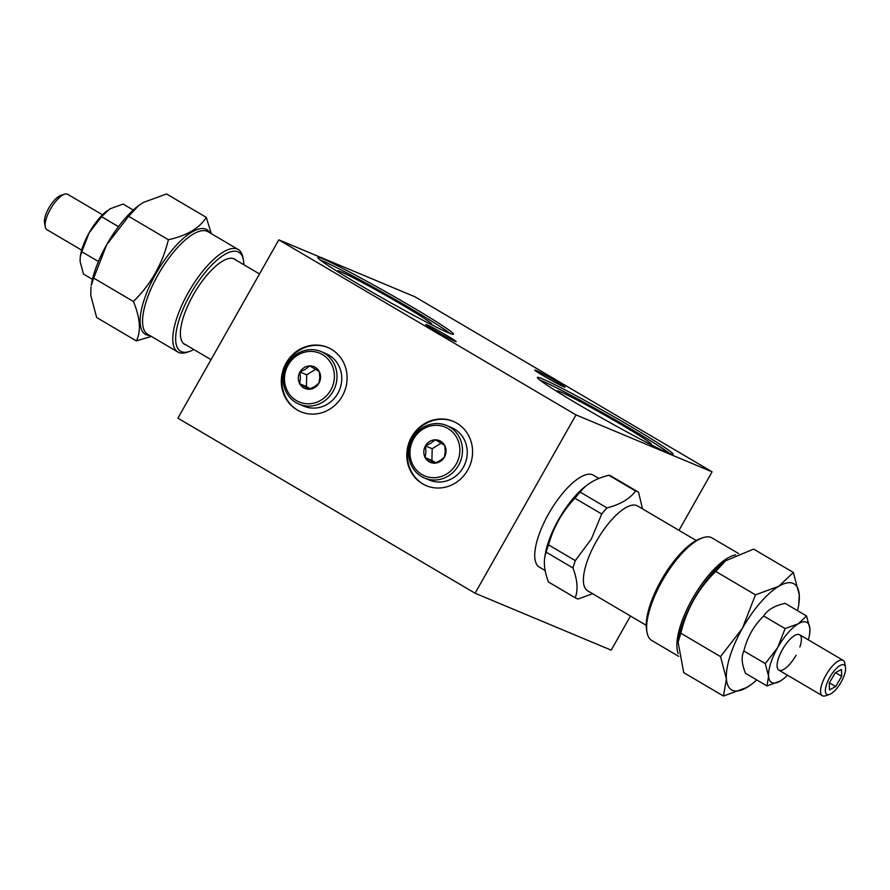 <?xml version="1.0" encoding="UTF-8"?>
<svg xmlns="http://www.w3.org/2000/svg" width="890" height="890" viewBox="0 0 890 890"><rect width="100%" height="100%" fill="white"/><g stroke="black" fill="none" stroke-linecap="round" stroke-linejoin="round"><path stroke-width="1.33" d="M455.035 341.337A17.433 0.801 29.5 0 0 456.181 341.649A17.433 0.801 29.5 0 0 444.143 333.95A17.433 0.801 29.5 0 0 426.966 324.805A17.433 0.801 29.5 0 0 425.832 324.483A17.433 0.801 29.5 0 0 437.858 332.193A17.433 0.801 29.5 0 0 455.035 341.337M320.211 259.969A77.942 3.56 -150.5 0 1 321.924 260.659A77.942 3.56 -150.5 0 1 388.897 295.914A77.942 3.56 -150.5 0 1 450.129 333.472M322.936 258.879A77.942 3.56 -150.5 0 1 399.71 299.752A77.942 3.56 -150.5 0 1 453.511 334.206A77.942 3.56 -150.5 0 1 448.415 332.782A77.942 3.56 -150.5 0 1 371.642 291.909A77.942 3.56 -150.5 0 1 317.841 257.444A77.942 3.56 -150.5 0 1 322.936 258.879M338.423 272.095A54.245 2.481 -150.5 0 1 337.444 271.027A54.245 2.481 -150.5 0 1 341.003 271.884A54.245 2.481 -150.5 0 1 395.494 300.954A54.245 2.481 -150.5 0 1 431.784 324.394A54.245 2.481 -150.5 0 1 430.348 324.105M563.926 386.872A17.433 0.801 29.5 0 0 565.061 387.183A17.433 0.801 29.5 0 0 553.035 379.485A17.433 0.801 29.5 0 0 535.858 370.34A17.433 0.801 29.5 0 0 534.712 370.018A17.433 0.801 29.5 0 0 546.749 377.727A17.433 0.801 29.5 0 0 563.926 386.872M426.577 485.807A34.866 32.529 112.7 0 1 412.293 437.246A34.866 32.529 112.7 0 1 453.477 421.471M467.751 470.031A34.866 32.529 112.7 0 1 426.232 485.662A34.866 32.529 112.7 0 1 411.614 436.968A34.866 32.529 112.7 0 1 453.132 421.326A34.866 32.529 112.7 0 1 467.751 470.031M301.098 411.892A34.866 32.529 112.7 0 1 286.825 363.343A34.866 32.529 112.7 0 1 327.998 347.567M342.272 396.117A34.866 32.529 112.7 0 1 300.753 411.759A34.866 32.529 112.7 0 1 286.146 363.053A34.866 32.529 112.7 0 1 327.665 347.423A34.866 32.529 112.7 0 1 342.272 396.117M539.752 379.986A77.942 3.56 -150.5 0 1 541.476 380.675A77.942 3.56 -150.5 0 1 608.437 415.93A77.942 3.56 -150.5 0 1 669.669 453.488M542.477 378.884A77.942 3.56 -150.5 0 1 619.262 419.769A77.942 3.56 -150.5 0 1 673.051 454.223A77.942 3.56 -150.5 0 1 667.956 452.799A77.942 3.56 -150.5 0 1 591.183 411.914A77.942 3.56 -150.5 0 1 537.382 377.46A77.942 3.56 -150.5 0 1 542.477 378.884M557.963 392.112A54.245 2.481 -150.5 0 1 556.984 391.044A54.245 2.481 -150.5 0 1 560.544 391.9A54.245 2.481 -150.5 0 1 615.035 420.97A54.245 2.481 -150.5 0 1 651.324 444.41A54.245 2.481 -150.5 0 1 649.889 444.121M678.981 530.34L712.089 471.822L414.918 296.771L278.804 239.855L575.986 414.896L475.082 593.23L611.196 650.145L630.487 616.047M278.804 239.855L177.911 418.178L475.082 593.23M540.13 567.509A53.322 19.024 -59.5 0 1 548.674 513.741A53.322 19.024 -59.5 0 1 592.595 474.771M712.089 471.822L575.986 414.896M211.331 233.681L206.269 217.371C199.482 228.218 186.856 235.672 168.377 239.721C162.57 263.685 150.922 284.266 133.422 301.488C140.22 318.019 141.198 331.158 136.37 340.915L151.333 336.398M193.82 349.525A57.427 20.492 -59.5 0 1 189.514 351.461L187.145 352.262A59.485 21.215 -59.5 0 1 177.878 352.04A59.485 21.215 -59.5 0 1 205.601 267.779A59.485 21.215 -59.5 0 1 238.253 249.534A59.485 21.215 -59.5 0 1 242.948 257.533L243.393 259.991A57.427 20.492 -59.5 0 1 243.793 264.697M189.514 351.461A57.427 20.492 -59.5 0 1 176.988 327.62A57.427 20.492 -59.5 0 1 207.337 269.892A57.427 20.492 -59.5 0 1 243.393 259.991M236.084 260.158A49.428 17.633 120.5 0 0 207.67 274.331A49.428 17.633 120.5 0 0 183.084 318.164A49.428 17.633 120.5 0 0 186.11 344.986M138.417 205.746A61.532 21.95 120.5 0 0 138.084 206.002A61.532 21.95 120.5 0 0 106.755 244.594A61.532 21.95 120.5 0 0 91.236 285.534L93.695 278.092L133.422 301.488M91.002 287.081L90.747 295.202L96.643 317.519L136.37 340.915M93.695 278.092L106.755 244.594L128.65 216.315L168.377 239.721M128.65 216.315L138.529 205.657L143.168 202.531L166.541 193.964L206.269 217.371M123.054 204.055A40.25 14.362 120.5 0 0 123.043 204.055L133.255 210.062L123.054 204.055L109.826 208.905L101.605 216.693A40.25 14.362 120.5 0 0 101.571 216.726L89.178 232.735L81.791 251.692A40.25 14.362 120.5 0 0 81.78 251.725L98.423 261.482L81.78 251.725L80.256 256.81L80.111 261.404L83.449 274.042L92.449 279.338M107.078 210.763A34.866 12.438 120.5 0 0 106.934 210.863A34.866 12.438 120.5 0 0 89.178 232.735A34.866 12.438 120.5 0 0 80.389 255.931L80.256 256.81M101.605 216.693L118.47 226.639M118.448 226.672L101.571 216.726M45.245 226.883L44.5 222.778A17.088 6.097 -59.5 0 1 45.245 216.259A17.088 6.097 -59.5 0 1 60.531 195.555L64.492 194.209A20.515 7.32 120.5 0 0 46.135 219.062A20.515 7.32 120.5 0 0 45.245 226.883A20.515 7.32 120.5 0 0 46.87 229.642L81.669 250.146M102.495 214.802L67.684 194.298A20.515 7.32 120.5 0 0 64.492 194.209M544.903 556.795A53.322 19.024 -59.5 0 1 558.575 519.571A53.322 19.024 -59.5 0 1 586.677 485.417M646.207 625.303L587.611 590.782A49.228 17.555 -59.5 0 1 596.256 541.543A49.228 17.555 -59.5 0 1 637.574 505.954L696.18 540.475M592.595 593.719L578.166 598.981A61.532 21.95 -59.5 0 1 575.641 598.024A61.532 21.95 -59.5 0 1 575.207 597.735C578.244 590.092 577.499 580.169 572.982 567.976A61.532 21.95 -59.5 0 1 575.307 560.633L591.361 539.006L601.696 513.997A61.532 21.95 -59.5 0 1 606.98 507.901C620.23 504.53 629.764 498.901 635.582 491.024A61.532 21.95 -59.5 0 1 638.108 491.981A61.532 21.95 -59.5 0 1 638.542 492.259L642.513 508.869M575.641 598.024L548.852 582.238A61.532 21.95 -59.5 0 1 548.418 581.96L575.207 597.735M572.982 567.976L546.193 552.189C543.156 559.843 543.901 569.767 548.418 581.96M546.193 552.189A61.532 21.95 -59.5 0 1 548.518 544.858L575.307 560.633M601.696 513.997L574.907 498.222C562.346 511.516 553.558 527.069 548.518 544.858M574.907 498.222A61.532 21.95 -59.5 0 1 580.191 492.114L606.98 507.901M635.582 491.024L608.793 475.249C595.532 478.62 585.998 484.238 580.191 492.114M608.793 475.249A61.532 21.95 -59.5 0 1 611.319 476.206L638.108 491.981M756.745 679.938A61.532 21.95 -59.5 0 1 751.917 683.998A61.532 21.95 -59.5 0 1 746.832 687.469A61.532 21.95 -59.5 0 1 726.407 678.925A61.532 21.95 -59.5 0 1 730.023 656.219A61.532 21.95 -59.5 0 1 742.416 628.329A61.532 21.95 -59.5 0 1 778.839 586.265L755.465 594.832L742.416 628.329L720.522 656.609L726.407 678.925L723.459 696.036L683.731 672.629L678.091 642.202L680.794 633.213C686.602 609.25 698.25 588.657 715.738 571.436L725.617 560.778L753.63 549.086L793.357 572.481L778.839 586.265A61.532 21.95 120.5 0 1 799.253 594.798A61.532 21.95 -59.5 0 1 798.764 604.466A61.532 21.95 -59.5 0 1 797.551 610.662M738.667 553.602L712.122 537.961A59.485 21.215 120.5 0 0 702.855 537.738A59.485 21.215 120.5 0 0 650.212 607.926A59.485 21.215 120.5 0 0 647.052 632.467A59.485 21.215 120.5 0 0 651.747 640.466L678.669 656.331M702.855 537.738L700.486 538.539A57.427 20.492 120.5 0 0 649.656 606.312A57.427 20.492 120.5 0 0 646.607 630.009L647.052 632.467M755.465 594.832L715.738 571.436M720.522 656.609L680.794 633.213M723.459 696.036L746.832 687.469L751.672 684.188M798.764 604.466L799.253 594.798L793.357 572.481M796.049 655.274A20.515 7.32 -59.5 0 1 779.162 670.259A20.515 7.32 -59.5 0 1 782.444 649.578A20.515 7.32 -59.5 0 1 797.507 634.414A20.515 7.32 -59.5 0 1 799.854 646.986M787.505 675.198A34.866 12.438 -59.5 0 1 783.067 679.137A34.866 12.438 -59.5 0 1 780.174 681.095A34.866 12.438 -59.5 0 1 768.615 676.267A34.866 12.438 -59.5 0 1 777.682 647.586A34.866 12.438 -59.5 0 1 798.319 623.756A34.866 12.438 -59.5 0 1 809.889 628.596A34.866 12.438 -59.5 0 1 809.611 634.069A34.866 12.438 -59.5 0 1 808.331 639.854M766.957 685.945A40.25 14.362 -59.5 0 1 766.946 685.945L768.615 676.267L765.278 663.629L777.682 647.586L785.069 628.64A40.25 14.362 -59.5 0 1 785.102 628.607L763.687 615.991C767.558 609.828 774.712 605.612 785.125 603.342L806.54 615.958L798.319 623.756L785.102 628.607L763.653 616.025C753.797 625.703 747.2 637.362 743.873 650.979L765.289 663.595L743.862 651.024C741.136 656.542 741.693 663.973 745.531 673.33L766.946 685.945L780.174 681.095L782.922 679.237M785.136 603.353L806.551 615.958A40.25 14.362 -59.5 0 1 806.551 615.958L809.889 628.596L809.611 634.069M835.154 669.725A17.088 6.097 120.5 0 0 825.798 687.102A17.088 6.097 120.5 0 0 829.469 694.445A17.088 6.097 120.5 0 0 835.799 689.583A17.088 6.097 120.5 0 0 845.5 667.222A17.088 6.097 120.5 0 0 835.154 669.725M829.469 694.445L825.508 695.791A20.515 7.32 -59.5 0 1 822.316 695.702A20.515 7.32 -59.5 0 1 832.339 666.12A20.515 7.32 -59.5 0 1 843.13 660.358A20.515 7.32 -59.5 0 1 844.755 663.117L845.5 667.222M835.476 672.662L841.673 676.311L841.451 669.436L835.254 672.773L829.28 683.008L829.502 689.884L835.699 686.535L829.391 682.819M841.673 676.311L835.699 686.535M334.395 376.959A26.455 24.686 -67.3 0 0 310.065 351.405A26.455 24.686 -67.3 0 0 284.488 378.228A26.455 24.686 -67.3 0 0 308.819 403.793A26.455 24.686 -67.3 0 0 334.395 376.959M283.243 378.573A28.513 26.6 112.7 0 1 321.123 351.572A28.513 26.6 112.7 0 1 337.01 377.193A28.513 26.6 112.7 0 1 299.129 404.182A28.513 26.6 112.7 0 1 283.243 378.573M321.123 351.572L325.885 353.575A28.513 26.6 112.7 0 1 341.771 379.185A28.513 26.6 112.7 0 1 303.891 406.174L299.129 404.182M320.567 377.316A11.793 11.003 -67.3 0 0 319.254 371.586L309.72 365.868L305.504 369.205L299.908 371.976L300.453 378.128L299.63 383.701L309.086 389.275L314.749 386.549L318.976 383.112A11.793 11.003 -67.3 0 0 320.567 377.316M318.976 383.112L319.799 377.638L319.254 371.586M309.242 389.264A11.793 11.003 -67.3 0 0 318.898 383.256M299.707 383.746A11.793 11.003 -67.3 0 0 309.086 389.275M315.661 369.261L306.716 374.824L306.438 386.549L310.31 388.83M306.438 386.549L299.63 383.701M299.908 372.076A11.793 11.003 -67.3 0 0 299.641 383.612M306.716 374.824L299.908 371.976M309.642 365.924A11.793 11.003 -67.3 0 0 299.997 371.931M319.176 371.442A11.793 11.003 -67.3 0 0 309.798 365.912M446.858 473.869A26.455 24.686 -67.3 0 0 456.837 437.858A26.455 24.686 -67.3 0 0 422.984 429.136A26.455 24.686 -67.3 0 0 412.993 465.159A26.455 24.686 -67.3 0 0 446.858 473.869M422.739 427.69A28.513 26.6 112.7 0 1 446.602 425.487A28.513 26.6 112.7 0 1 462.477 449.305A28.513 26.6 112.7 0 1 448.46 475.894A28.513 26.6 112.7 0 1 424.597 478.086A28.513 26.6 112.7 0 1 408.721 454.267A28.513 26.6 112.7 0 1 422.739 427.69M446.602 425.487L451.364 427.478A28.513 26.6 112.7 0 1 467.239 451.297A28.513 26.6 112.7 0 1 453.221 477.886A28.513 26.6 112.7 0 1 429.369 480.088L424.597 478.086M440.239 461.476A11.793 11.003 -67.3 0 0 444.366 457.171L445.267 451.541L444.733 445.401L440.639 442.875L435.199 439.782L430.971 443.12L425.464 445.834L425.932 452.031L425.109 457.616L434.721 463.178A11.793 11.003 -67.3 0 0 440.239 461.476M434.721 463.178L440.227 460.453L444.366 457.171M425.186 457.66A11.793 11.003 -67.3 0 0 434.565 463.178M441.14 443.164L432.195 448.738L431.917 460.464L435.777 462.733M431.917 460.464L425.109 457.616M425.387 445.99A11.793 11.003 -67.3 0 0 425.109 457.516M432.195 448.738L425.387 445.89M435.121 439.827A11.793 11.003 -67.3 0 0 425.464 445.834M444.655 445.345A11.793 11.003 -67.3 0 0 435.277 439.827M444.455 457.026A11.793 11.003 -67.3 0 0 444.722 445.49M149.676 335.419A60.709 21.66 -59.5 0 1 142.634 304.825A60.709 21.66 -59.5 0 1 173.617 248.288A60.709 21.66 -59.5 0 1 210.051 232.924M238.253 249.534L208.026 231.734A59.485 21.215 120.5 0 0 175.374 249.979A59.485 21.215 120.5 0 0 147.651 334.228L177.878 352.04M725.617 560.778L724.638 561.523A60.709 21.66 120.5 0 0 681.495 627.127A60.709 21.66 120.5 0 0 678.425 639.988L678.091 642.202M678.191 653.56A59.485 21.215 -59.5 0 1 680.438 625.726A59.485 21.215 -59.5 0 1 735.674 554.859M233.314 258.534L259.513 273.953M183.351 343.362L211.019 359.66M598.948 478.442L593.43 475.193M545.147 570.535L539.296 567.086M822.316 695.702L778.839 670.103M843.13 660.358L799.654 634.748"/></g></svg>
